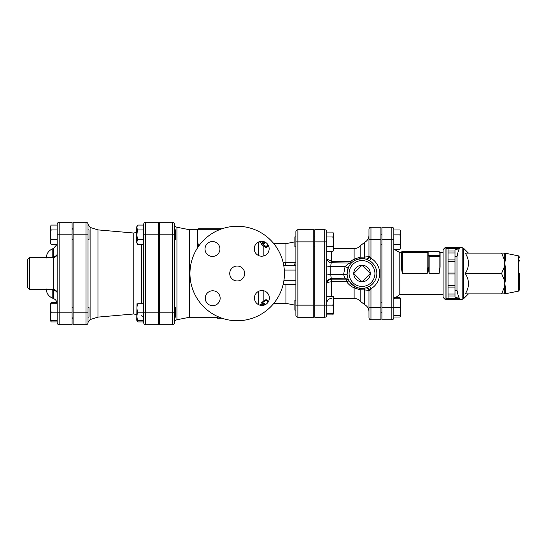 <?xml version="1.0" encoding="UTF-8"?>
<svg xmlns="http://www.w3.org/2000/svg" width="547" height="547" viewBox="0 0 547 547"><rect width="100%" height="100%" fill="white"/><g stroke="black" fill="none" stroke-linecap="round" stroke-linejoin="round"><path stroke-width="0.82" d="M370.271 273.5L362.011 281.753L353.759 273.5L362.011 265.247L370.271 273.5A8.253 8.253 0 0 1 362.011 281.753A8.253 8.253 0 0 1 353.759 273.5A8.253 8.253 0 0 1 362.011 265.247A8.253 8.253 0 0 1 370.271 273.5M295.879 300.173L294.881 300.173L294.881 310.122L295.879 310.122M295.879 236.878L294.881 236.878L294.881 246.827L295.879 246.827M314.771 246.827L313.78 246.827M333.526 296.693L333.67 313.349L332.774 314.908L333.355 313.602M326.709 313.602L332.774 313.602C333.786 313.602 333.786 313.602 332.774 313.602C333.786 313.602 333.786 313.602 332.774 313.602C333.786 310.785 333.786 307.961 332.774 305.144C333.786 302.327 333.786 299.51 332.774 296.693C333.786 296.693 333.786 296.693 332.774 296.693C333.786 296.693 333.786 296.693 332.774 296.693L326.709 296.693M332.774 246.731C333.786 243.483 333.786 240.229 332.774 236.974C333.786 235.347 333.786 233.719 332.774 232.092L333.67 233.651L333.67 250.061L332.774 251.613C333.786 249.986 333.786 248.359 332.774 246.731L326.709 246.731M326.709 251.613L332.774 251.613M326.709 314.908L332.774 314.908M326.709 231.73A1.99 1.99 0 0 0 324.72 229.74L324.72 305.144L326.709 305.144L326.709 231.73A1.99 1.99 0 0 0 324.72 229.74L314.771 229.74L314.771 317.26L324.72 317.26A1.99 1.99 0 0 0 326.709 315.27L326.709 305.144L332.774 305.144M326.709 236.974L332.774 236.974M326.709 232.092L332.774 232.092M381.909 244.714L380.91 244.714M400.486 298.806L399.905 297.493L394.572 297.493M399.905 297.493L400.801 299.052L400.801 315.462L399.905 317.021L400.486 315.708M393.84 315.708L399.905 315.708C400.924 315.708 400.924 315.708 399.905 315.708C400.924 315.708 400.924 315.708 399.905 315.708C400.924 312.891 400.924 310.074 399.905 307.257C400.924 304.44 400.924 301.623 399.905 298.806C400.924 298.806 400.924 298.806 399.905 298.806C400.924 298.806 400.924 298.806 399.905 298.806L393.84 298.806M399.905 244.625C400.924 241.371 400.924 238.116 399.905 234.861C400.924 233.234 400.924 231.607 399.905 229.979L400.801 231.538L400.801 247.948L399.905 249.507C400.924 247.88 400.924 246.253 399.905 244.625L393.84 244.625M393.84 249.507L399.905 249.507M393.84 317.759L393.84 229.241A1.99 1.99 0 0 0 391.85 227.251L381.909 227.251L381.909 319.749L391.85 319.749A1.99 1.99 0 0 0 393.84 317.759L393.84 317.021L399.905 317.021M391.85 227.251L391.85 307.257L399.905 307.257M393.84 234.861L399.905 234.861M393.84 229.979L399.905 229.979M88.019 317.151L89.011 317.151L89.011 307.209L88.019 307.209M88.019 239.791L89.011 239.791L89.011 229.849L88.019 229.849M72.101 229.849L73.1 229.849M56.963 302.416L51.22 302.416L50.221 304.139L50.221 320.221L51.22 321.937L50.639 320.631M51.22 302.416L50.639 303.722M57.189 320.631L51.22 320.631C50.201 320.631 50.201 320.631 51.22 320.631C50.201 320.631 50.201 320.631 51.22 320.631C50.201 317.814 50.201 314.997 51.22 312.18C50.201 309.363 50.201 306.546 51.22 303.722C50.201 303.722 50.201 303.722 51.22 303.722C50.201 303.722 50.201 303.722 51.22 303.722L57.189 303.722M51.22 244.584L50.221 242.861L50.221 226.779L51.22 225.063C50.201 226.684 50.201 228.311 51.22 229.938C50.201 233.193 50.201 236.448 51.22 239.702C50.201 241.33 50.201 242.957 51.22 244.584L57.189 244.584M57.189 321.937L51.22 321.937M59.179 324.72L59.179 312.18L57.189 312.18L57.189 322.73A1.99 1.99 0 0 0 59.179 324.72L72.101 324.72L72.101 222.28L59.179 222.28A1.99 1.99 0 0 0 57.189 224.27A1.99 1.99 0 0 1 59.179 222.28A1.99 1.99 0 0 0 57.189 224.27L57.189 312.18L51.22 312.18M57.189 225.063L51.22 225.063M57.189 229.938L51.22 229.938M57.189 239.702L51.22 239.702M174.541 317.151L175.539 317.151L175.539 307.209L174.541 307.209M158.63 307.209L159.621 307.209M136.989 303.722L136.75 320.221L137.741 321.937L137.16 320.631M143.711 320.631L137.741 320.631C136.729 320.631 136.729 320.631 137.741 320.631C136.729 320.631 136.729 320.631 137.741 320.631C136.729 317.814 136.729 314.997 137.741 312.18C136.729 309.363 136.729 306.546 137.741 303.722C136.729 303.722 136.729 303.722 137.741 303.722C136.729 303.722 136.729 303.722 137.741 303.722L143.711 303.722M143.711 321.937L137.741 321.937M145.7 324.72L145.7 312.18L143.711 312.18L143.711 322.73A1.99 1.99 0 0 0 145.7 324.72L158.63 324.72L158.63 222.28L145.7 222.28A1.99 1.99 0 0 0 143.711 224.27L143.711 312.18L137.741 312.18M174.541 239.791L175.539 239.791L175.539 229.849L174.541 229.849M137.741 244.584L136.75 242.861L136.75 226.779L137.741 225.063C136.729 226.684 136.729 228.311 137.741 229.938C136.729 233.193 136.729 236.448 137.741 239.702C136.729 241.33 136.729 242.957 137.741 244.584L143.711 244.584M143.711 225.063L137.741 225.063M143.711 229.938L137.741 229.938M143.711 239.702L137.741 239.702M262.061 303.462L262.061 304.296L265.869 304.33M268.625 301.274L266.04 299.565L261.657 302.443L261.657 303.168L264.55 303.168L264.55 304.33M268.242 301.965L266.04 300.433L261.657 303.168M266.04 299.565L266.04 300.433M259.428 305.028L264.55 303.168M285.931 284.378L285.931 303.339L294.881 305.123M262.061 243.381L262.061 242.205L265.172 242.171M268.57 245.863L266.04 247.805L261.657 244.591L261.657 243.381L264.55 243.381L264.55 242.171M266.04 247.805L266.04 246.526L261.657 243.381M268.044 244.858L266.04 246.526M285.438 265.541L285.931 262.416L285.931 243.661L294.881 241.877M27.35 259.579L27.35 287.421L29.34 289.411L29.34 257.589L27.35 259.579M52.608 257.589A3.979 1.422 83.4 0 0 52.792 256.933L49.449 257.589M53.052 257.589A3.979 1.436 83.6 0 0 53.257 256.878L52.792 256.933L52.792 248.741L53.257 248.57L53.257 256.878C55.842 256.187 57.148 255.196 57.189 253.904M49.449 289.411L52.792 290.067A3.979 1.422 96.6 0 0 52.608 289.411M57.189 293.096C57.148 291.804 55.835 290.813 53.257 290.122L53.257 298.43L52.792 298.259L52.792 290.067L53.257 290.122A3.979 1.436 96.4 0 0 53.052 289.411M357.294 259.346L363.078 258.622L366.517 259.278L369.526 260.714L370.969 258.259L370.969 227.251A1.99 1.99 0 0 0 368.979 229.241L368.979 239.743L368.979 229.241A1.99 1.99 0 0 1 370.969 227.251L380.91 227.251L380.91 319.749L370.969 319.749A1.99 1.99 0 0 1 368.979 317.759L368.979 307.257L368.979 317.759A1.99 1.99 0 0 0 370.969 319.749L370.969 288.741L369.526 286.286L366.517 287.722L363.078 288.378L358.018 287.872M331.68 296.693L331.68 281.773L346.702 281.773A2.981 0.862 148.8 0 1 349.253 281.226L348.938 280.673A2.981 2.967 151.3 0 0 346.319 279.141L331.68 279.141C328.473 279.613 326.819 281.247 326.709 284.037C326.819 282.724 328.473 281.972 331.68 281.773L331.68 278.621C331.161 278.156 330.867 276.714 330.819 274.293L330.819 266.362C330.86 264.139 331.12 262.936 331.605 262.751L350.169 263.052C349.184 263.114 347.489 264.29 345.095 266.587A2.981 0.444 23.6 0 0 348.343 267.524L347.106 274.109L343.612 274.485C344.275 276.967 345.13 278.416 346.162 278.84L346.702 281.773C348.528 284.44 351.003 286.464 354.121 287.845L360.152 289.773L364.651 289.958C367.461 290.142 368.904 290.471 368.979 290.956L368.979 307.257L380.91 307.257M380.91 239.743L368.979 239.743L368.979 256.044C368.904 256.529 367.461 256.858 364.651 257.042L360.152 257.227L354.121 259.155L350.477 261.275L349.909 263.285M313.78 229.74L313.78 317.26L297.869 317.26L297.869 229.74L313.78 229.74M295.879 231.73A1.99 1.99 0 0 1 297.869 229.74A1.99 1.99 0 0 0 295.879 231.73L295.879 315.27A1.99 1.99 0 0 0 297.869 317.26M295.879 265.548L294.122 265.541A4.971 1.039 90 0 0 295.093 262.293L295.879 262.286L295.879 264.727M88.019 322.73L88.019 224.27A1.99 1.99 0 0 0 86.029 222.28L86.029 324.72A1.99 1.99 0 0 0 88.019 322.73A1.99 1.99 0 0 1 86.029 324.72L73.1 324.72L73.1 222.28L86.029 222.28A1.99 1.99 0 0 1 88.019 224.27L90.105 227.415L90.105 319.585L88.019 322.429M159.621 234.82L172.551 234.82L172.551 222.28L159.621 222.28L159.621 312.18L174.541 312.18L174.541 224.27A1.99 1.99 0 0 0 172.551 222.28A1.99 1.99 0 0 1 174.541 224.27M174.541 234.82L172.551 234.82L172.551 324.72L159.621 324.72L159.621 312.18M136.75 232.338L133.769 233.022L133.769 313.978L136.75 314.662M133.769 233.022L97.961 229.89L97.961 317.11L90.105 319.585M198.561 246.321L197.419 240.147L197.419 229.74L219.402 229.74M519.65 274.491L519.65 285.931L519.65 274.491M519.65 260.071L519.65 261.069M519.65 273.5L519.65 289.684L519.65 273.5M459.466 298.498L455.001 297.124L455.001 251.018L448.041 251.018L448.041 248.844L446.051 248.502L446.051 298.498L459.466 298.498C458.584 297.158 457.818 294.607 457.176 290.84L455.001 290.17M455.001 251.018L455.001 249.876L459.466 248.502C458.584 249.842 457.818 252.393 457.176 256.16L455.001 256.83M446.051 248.502L459.466 248.502M519.65 257.316L518.453 255.852L518.453 291.148L504.731 293.889L505.325 293.356L505.325 286.963L504.307 280.064A1.99 0.629 180 0 1 505.325 279.893L505.325 267.107A1.99 0.629 -0 0 1 504.307 266.936L504.731 263.305L505.325 267.107L504.307 259.681L501.578 253.111L465.278 253.111C469.524 259.907 469.524 266.704 465.278 273.5C469.524 280.296 469.524 287.093 465.278 293.889L501.578 293.889L504.307 287.319L504.731 283.695L505.325 286.963A1.99 1.32 -0 0 0 504.307 287.319L504.307 293.889A1.99 1.949 180 0 1 505.325 293.356L504.731 293.889L501.578 293.889M505.325 279.968L505.161 281.876M504.984 282.772L505.325 279.893M518.453 255.852L504.731 253.111L505.325 253.644A1.99 1.949 -0 0 1 504.307 253.111L505.325 253.644L505.325 260.037A1.99 1.32 180 0 1 504.307 259.681L504.307 253.111L501.578 253.111M504.731 263.305L505.325 260.037M501.578 273.5L504.307 266.936L504.307 280.064L501.578 273.5L465.278 273.5M455.001 285.431L448.041 285.431L448.041 287.92L455.001 287.92M455.001 285.931L448.041 285.931M455.001 273.001L448.041 273.001L448.041 273.999L455.001 273.999M448.041 285.431L448.041 273.999M455.001 259.08L448.041 259.08L448.041 261.569L455.001 261.569M448.041 273.001L448.041 261.569M446.051 298.498L448.041 298.156L448.041 295.982L455.001 295.982M455.001 293.992L448.041 293.992L448.041 295.982M448.041 293.992L448.041 287.92M448.041 259.08L448.041 253.008L455.001 253.008M448.041 251.018L448.041 253.008M445.06 247.641L443.07 249.63L443.07 297.37L445.06 299.359L445.06 247.641L462.14 247.641L462.14 299.359L463.541 298.778L463.541 248.222L462.14 247.641M448.041 261.069L455.001 261.069M440.089 267.134L439.091 273.5L440.089 267.134L440.089 256.434A0.991 0.923 180 0 0 439.091 255.511L428.151 255.367L428.151 267.134L428.151 252.611A0.991 0.991 0 0 0 427.159 251.62L402.291 251.62A0.991 0.991 0 0 0 401.3 252.611L401.3 267.134L401.3 252.611L402.291 252.611L402.291 251.62M440.089 256.434L440.089 252.611L440.089 256.434L439.091 256.434L439.091 273.5L429.149 273.5L428.151 267.134L427.159 273.5L402.291 273.5L401.3 267.134L402.291 273.5L402.291 252.611L428.151 252.611L428.151 251.62L439.091 251.62L439.091 256.434L429.149 256.434L428.226 255.511M222.075 228.749L198.411 228.749C197.494 229.166 197.166 229.501 197.419 229.74L189.46 229.74L189.46 317.26L217.309 317.26L217.309 318.238L222.02 318.238M197.419 236.988L197.823 247.394M221.398 318.019L217.309 318.238L217.309 317.239L218.944 317.069M172.551 324.72A1.99 1.99 0 0 0 174.541 322.73L174.541 312.18M326.709 257.781C326.231 258.758 329.014 263.606 331.605 262.751L331.68 261.275L326.887 259.087M348.801 280.426L348.801 280.426A2.981 2.967 152.3 0 0 346.162 278.84L331.68 278.621A4.971 4.957 0 0 0 326.709 283.572M348.671 280.167L348.425 279.654M363.078 288.378A2.981 1.62 85.9 0 1 364.651 289.958L364.651 304.672L360.152 301.13C358.545 299.332 356.535 298.409 354.121 298.361L354.121 287.845A2.981 0.889 116.2 0 1 355.441 286.888L349.253 281.226M360.152 301.13L360.152 289.773A2.981 2.318 103.3 0 0 358.579 288.016M351.926 262.512L352.398 262.095A2.981 1.019 49.9 0 1 350.477 261.275L331.68 261.275L331.68 251.613M352.398 262.095L355.441 260.112A2.981 0.889 63.8 0 1 354.121 259.155L354.121 248.639C356.535 248.591 358.545 247.668 360.152 245.87L360.152 257.227A2.981 2.318 76.7 0 1 358.579 258.984M368.979 290.956A2.981 2.981 0 0 0 365.396 288.03A2.981 2.981 77.2 0 0 365.328 288.043L365.389 288.03A2.981 2.981 0 0 0 365.328 288.043A2.981 2.981 0 0 1 365.396 288.03L365.396 288.03A2.981 2.981 0 0 1 368.979 290.956L369.546 290.566A2.981 2.079 72.4 0 0 366.517 287.722A14.919 14.919 0 0 1 347.099 273.5A14.919 14.919 0 0 1 366.517 259.278A2.981 2.079 107.6 0 0 369.546 256.434L368.979 256.044A2.981 2.981 0 0 1 365.396 258.97A2.981 2.981 0 0 0 368.979 256.044M355.441 260.112L356.692 259.565M363.078 258.622A2.981 1.62 94.1 0 0 364.651 257.042L364.651 242.328L360.152 245.87M369.546 290.566L370.969 288.741A17.675 17.675 0 0 0 370.969 258.259L369.546 256.434M295.093 262.293L285.931 262.389M294.122 265.541L283.763 265.541M284.44 273.5A47.24 47.24 0 0 0 213.576 232.591A47.24 47.24 0 0 0 213.576 314.409A47.24 47.24 0 0 0 284.44 273.5M244.659 273.5A7.46 7.46 0 0 1 233.466 279.961A7.46 7.46 0 0 1 233.466 267.039A7.46 7.46 0 0 1 244.659 273.5M212.701 305.684A7.46 7.46 0 0 1 206.24 294.498A7.46 7.46 0 0 1 219.156 294.498A7.46 7.46 0 0 1 212.701 305.684M205.016 249.001A7.46 7.46 0 0 1 216.202 242.54A7.46 7.46 0 0 1 216.202 255.456A7.46 7.46 0 0 1 205.016 249.001M261.698 241.316A7.46 7.46 0 0 1 268.16 252.502A7.46 7.46 0 0 1 255.244 252.502A7.46 7.46 0 0 1 261.698 241.316M269.384 297.999A7.46 7.46 0 0 1 258.198 304.46A7.46 7.46 0 0 1 258.198 291.544A7.46 7.46 0 0 1 269.384 297.999M263.169 301.472L263.169 290.648M263.169 256.085L263.169 245.644M285.931 262.416L283.12 262.416M57.189 224.27A1.99 1.99 0 0 1 59.179 222.28L59.179 234.82L57.189 234.82M72.101 312.18L59.179 312.18L59.179 234.82L72.101 234.82M29.34 257.589L53.209 257.589L53.209 289.411C55.623 289.65 56.95 290.977 57.189 293.39M381.909 239.743L393.84 239.743M141.399 244.584L141.399 303.722M143.711 224.27A1.99 1.99 0 0 1 145.7 222.28L145.7 234.82L143.711 234.82M158.63 312.18L145.7 312.18L145.7 234.82L158.63 234.82M73.1 234.82L88.019 234.82M73.1 312.18L88.019 312.18M456.991 290.785L456.991 256.215M429.149 273.5L429.149 256.434M443.07 294.389L399.809 294.389L399.809 252.611L401.3 252.611M427.159 251.62L427.159 273.5M381.909 307.257L391.85 307.257L391.85 319.749M189.46 317.26L176.941 319.763L176.941 227.237C175.45 226.827 174.65 225.856 174.541 224.311M326.709 265.938A4.971 0.431 0 0 0 330.819 266.362L345.095 266.587L343.612 274.485L330.819 274.293A4.971 0.431 0 0 1 326.709 273.862M369.526 260.714A14.824 14.824 0 0 1 369.526 286.286M362.011 286.43A12.93 12.93 0 0 1 349.54 270.109A12.93 12.93 0 0 1 368.562 262.355A12.93 12.93 0 0 1 362.011 286.43M314.771 241.856L326.709 241.856M314.771 305.144L324.72 305.144L324.72 317.26M295.879 241.856L313.78 241.856M295.879 305.144L313.78 305.144M258.423 242.075L258.423 255.476M258.423 291.414L258.423 304.59M284.317 270.081L295.879 270.081M295.879 280.262L283.955 280.262M314.771 300.173L313.78 300.173M314.771 310.122L313.78 310.122M314.771 236.878L313.78 236.878M381.909 302.286L380.91 302.286M381.909 312.228L380.91 312.228M381.909 234.772L380.91 234.772M72.101 317.151L73.1 317.151M72.101 307.209L73.1 307.209M72.101 239.791L73.1 239.791M50.221 320.221L50.461 320.631M158.63 317.151L159.621 317.151M136.75 320.221L136.989 320.631M158.63 239.791L159.621 239.791M158.63 229.849L159.621 229.849M273.828 303.339L285.931 303.339M273.828 243.661L285.931 243.661M29.34 289.411L53.209 289.411M53.209 257.589C55.623 257.35 56.95 256.023 57.189 253.61M52.792 248.741C48.656 250.485 46.474 253.603 46.249 258.088M52.792 298.259C48.656 296.515 46.474 293.397 46.249 288.912M53.257 298.43C55.739 299.476 57.052 301.349 57.189 304.036M53.257 248.57L56.963 244.584M73.1 228.749L72.101 228.749M73.1 318.251L72.101 318.251M141.399 315.735C142.842 316.166 143.615 317.137 143.711 318.641M97.961 229.89L90.105 227.415M133.769 313.978L97.961 317.11M445.06 299.359L462.14 299.359M468.43 253.111L463.541 248.222M468.43 293.889L463.541 298.778M518.453 291.148L519.65 289.684M439.091 251.62L440.089 252.611L443.07 252.611M399.809 252.611L394.572 249.507M399.809 294.389L394.045 298.806M189.46 229.74L176.941 227.237M176.941 319.763C175.45 320.173 174.65 321.144 174.541 322.689M331.68 298.361C328.658 298.655 327.003 300.317 326.709 303.339M350.155 263.039L352.159 262.307M364.651 304.672C367.413 306.224 368.856 308.583 368.979 311.756M364.651 242.328C367.413 240.776 368.856 238.417 368.979 235.244M354.121 248.639L333.67 248.639M354.121 298.361L333.67 298.361M295.879 284.378L283.168 284.378M261.657 243.429L259.237 241.733"/></g></svg>
